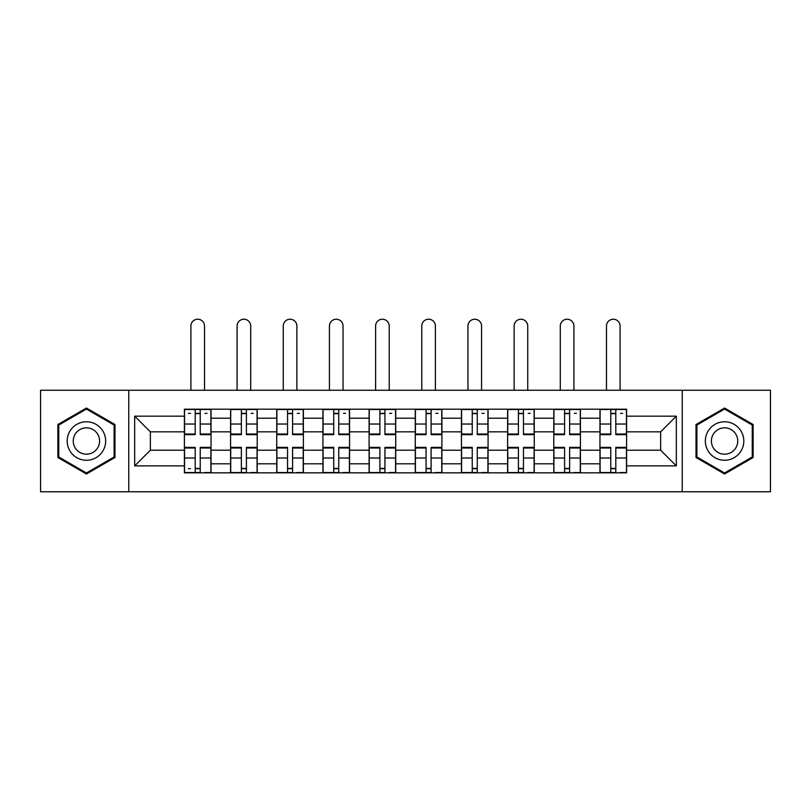 <?xml version="1.0" encoding="UTF-8"?>
<svg xmlns="http://www.w3.org/2000/svg" width="811" height="811" viewBox="0 0 811 811"><rect width="100%" height="100%" fill="white"/><g stroke="black" fill="none" stroke-linecap="round" stroke-linejoin="round"><path stroke-width="1.22" d="M682.244 491.78L770.45 491.78L770.45 390.253L40.55 390.253L40.55 491.78L682.244 491.78L682.244 390.253M230.577 472.833L230.577 418.223L211.042 418.223L211.042 472.833M211.042 418.223L211.042 409.2M230.577 418.223L230.577 409.2M257.209 409.2L257.209 472.833M276.744 472.833L276.744 409.2M303.385 409.2L303.385 472.833M322.92 472.833L322.92 409.2M349.561 409.2L349.561 472.833M369.096 472.833L369.096 409.2M395.727 409.2L395.727 472.833M415.273 472.833L415.273 409.2M441.904 409.2L441.904 472.833M461.439 472.833L461.439 409.2M488.08 409.2L488.08 472.833M507.615 472.833L507.615 409.2M534.256 409.2L534.256 472.833M553.791 472.833L553.791 409.2M580.423 409.2L580.423 472.833M599.958 472.833L599.958 409.2M599.958 450.196L580.423 450.196M553.791 450.196L534.256 450.196M507.615 450.196L488.08 450.196M461.439 450.196L441.904 450.196M415.273 450.196L395.727 450.196M369.096 450.196L349.561 450.196M322.92 450.196L303.385 450.196M276.744 450.196L257.209 450.196M230.577 450.196L211.042 450.196M599.958 431.847L580.423 431.847M553.791 431.847L534.256 431.847M507.615 431.847L488.08 431.847M461.439 431.847L441.904 431.847M415.273 431.847L395.727 431.847M369.096 431.847L349.561 431.847M322.92 431.847L303.385 431.847M276.744 431.847L257.209 431.847M230.577 431.847L211.042 431.847M150.359 450.196L184.401 450.196L184.401 431.847L150.359 431.847L150.359 450.196L134.677 465.879L134.677 416.155L184.401 416.155L184.401 431.847M626.599 431.847L626.599 450.196L660.641 450.196L660.641 431.847L626.599 431.847L626.599 409.2L184.401 409.2L184.401 416.155M626.599 416.155L676.323 416.155L676.323 465.879L626.599 465.879L626.599 450.196M184.401 450.196L184.401 472.833L626.599 472.833L626.599 465.879M184.401 465.879L134.677 465.879M128.756 491.78L128.756 390.253M114.99 424.528L86.432 408.034L57.865 424.528L57.865 457.505L86.432 473.999L114.99 457.505L114.99 424.528M753.135 424.528L724.568 408.034L696.01 424.528L696.01 457.505L724.568 473.999L753.135 457.505L753.135 424.528M200.236 468.393L195.198 468.393M195.198 413.64L200.236 413.64M246.412 468.393L241.374 468.393M241.374 413.64L246.412 413.64M292.578 468.393L287.55 468.393M287.55 413.64L292.578 413.64M338.755 468.393L333.726 468.393M333.726 413.64L338.755 413.64M384.931 468.393L379.893 468.393M379.893 413.64L384.931 413.64M431.107 468.393L426.069 468.393M426.069 413.64L431.107 413.64M477.273 468.393L472.245 468.393M472.245 413.64L477.273 413.64M523.45 468.393L518.422 468.393M518.422 413.64L523.45 413.64M569.626 468.393L564.588 468.393M564.588 413.64L569.626 413.64M615.802 468.393L610.764 468.393M610.764 413.64L615.802 413.64M134.677 416.155L150.359 431.847M660.641 450.196L676.323 465.879M660.641 431.847L676.323 416.155M204.524 390.253L204.524 326.032A6.812 6.812 90 0 0 197.722 319.22A6.812 6.812 90 0 0 190.909 326.032L190.909 390.253M200.236 434.655L200.236 409.494L210.89 409.494L210.89 434.655L200.236 434.655M195.198 413.346L200.236 413.346M188.395 413.346L190.463 413.346M204.97 413.346L207.038 413.346M195.198 409.494L184.543 409.494L184.543 434.655L195.198 434.655L195.198 409.494L200.236 409.494M195.198 448.007L184.543 448.007L184.543 447.378L195.198 447.378L195.198 472.539L184.543 472.539L190.463 472.539M184.543 448.007L184.543 472.539M200.236 468.697L195.198 468.697M190.463 468.697L188.395 468.697M204.97 472.539L210.89 472.539L210.89 447.378L200.236 447.378L200.236 472.539L190.909 472.539M210.89 472.539L204.524 472.539M250.7 390.253L250.7 326.032A6.812 6.812 74.1 0 0 243.888 319.22A6.812 6.812 74.1 0 0 237.086 326.032L237.086 390.253M246.412 434.655L246.412 409.494L257.067 409.494L257.067 434.655L246.412 434.655M241.374 413.346L246.412 413.346M251.146 413.346L253.214 413.346M241.374 409.494L230.719 409.494L230.719 434.655L241.374 434.655L241.374 409.494L246.412 409.494M296.877 390.253L296.877 326.032A6.812 6.812 74.1 0 0 290.064 319.22A6.812 6.812 74.1 0 0 283.262 326.032L283.262 390.253M292.578 434.655L292.578 409.494L303.233 409.494L303.233 434.655L292.578 434.655M287.55 413.346L292.578 413.346M297.313 413.346L299.391 413.346M287.55 409.494L276.896 409.494L276.896 434.655L287.55 434.655L287.55 409.494L292.578 409.494M69.766 450.642A19.241 19.241 0 0 0 96.043 457.678A19.241 19.241 0 0 0 103.088 431.401A19.241 19.241 0 0 0 76.812 424.356A19.241 19.241 0 0 0 69.766 450.642M75.017 447.601A13.169 13.169 0 0 0 93.012 452.426A13.169 13.169 0 0 0 97.837 434.432A13.169 13.169 0 0 0 79.843 429.607A13.169 13.169 0 0 0 75.017 447.601M86.432 409.058L114.098 425.045L114.098 456.998L86.432 472.975L58.757 456.998L58.757 425.045L86.432 409.058M707.912 450.642A19.241 19.241 0 0 0 734.188 457.678A19.241 19.241 0 0 0 741.234 431.401A19.241 19.241 0 0 0 714.957 424.356A19.241 19.241 0 0 0 707.912 450.642M713.163 447.601A13.169 13.169 0 0 0 731.157 452.426A13.169 13.169 0 0 0 735.982 434.432A13.169 13.169 0 0 0 717.988 429.607A13.169 13.169 0 0 0 713.163 447.601M724.568 409.058L752.243 425.045L752.243 456.998L724.568 472.975L696.902 456.998L696.902 425.045L724.568 409.058M241.374 448.007L230.719 448.007L230.719 447.378L241.374 447.378L241.374 472.539L230.719 472.539L236.64 472.539M230.719 448.007L230.719 472.539M246.412 468.697L241.374 468.697M251.146 472.539L257.067 472.539L257.067 447.378L246.412 447.378L246.412 472.539L237.086 472.539M257.067 472.539L250.7 472.539M287.55 448.007L276.896 448.007L276.896 447.378L287.55 447.378L287.55 472.539L276.896 472.539L282.816 472.539M276.896 448.007L276.896 472.539M292.578 468.697L287.55 468.697M297.313 472.539L303.233 472.539L303.233 447.378L292.578 447.378L292.578 472.539L283.262 472.539M303.233 472.539L296.877 472.539M343.043 390.253L343.043 326.032A6.812 6.812 74.1 0 0 336.241 319.22A6.812 6.812 74.1 0 0 329.428 326.032L329.428 390.253M338.755 434.655L338.755 409.494L349.409 409.494L349.409 434.655L338.755 434.655M333.726 413.346L338.755 413.346M343.489 413.346L345.567 413.346M333.726 409.494L323.072 409.494L323.072 434.655L333.726 434.655L333.726 409.494L338.755 409.494M389.219 390.253L389.219 326.032A6.812 6.812 74.1 0 0 382.417 319.22A6.812 6.812 74.1 0 0 375.605 326.032L375.605 390.253M384.931 434.655L384.931 409.494L395.586 409.494L395.586 434.655L384.931 434.655M379.893 413.346L384.931 413.346M389.665 413.346L391.733 413.346M379.893 409.494L369.238 409.494L369.238 434.655L379.893 434.655L379.893 409.494L384.931 409.494M435.395 390.253L435.395 326.032A6.812 6.812 74.1 0 0 428.583 319.22A6.812 6.812 74.1 0 0 421.781 326.032L421.781 390.253M431.107 434.655L431.107 409.494L441.762 409.494L441.762 434.655L431.107 434.655M426.069 413.346L431.107 413.346M435.842 413.346L437.91 413.346M426.069 409.494L415.414 409.494L415.414 434.655L426.069 434.655L426.069 409.494L431.107 409.494M333.726 448.007L323.072 448.007L323.072 447.378L333.726 447.378L333.726 472.539L323.072 472.539L328.992 472.539M323.072 448.007L323.072 472.539M338.755 468.697L333.726 468.697M343.489 472.539L349.409 472.539L349.409 447.378L338.755 447.378L338.755 472.539L329.428 472.539M349.409 472.539L343.043 472.539M379.893 448.007L369.238 448.007L369.238 447.378L379.893 447.378L379.893 472.539L369.238 472.539L375.158 472.539M369.238 448.007L369.238 472.539M384.931 468.697L379.893 468.697M389.665 472.539L395.586 472.539L395.586 447.378L384.931 447.378L384.931 472.539L375.605 472.539M395.586 472.539L389.219 472.539M426.069 448.007L415.414 448.007L415.414 447.378L426.069 447.378L426.069 472.539L415.414 472.539L421.335 472.539M415.414 448.007L415.414 472.539M431.107 468.697L426.069 468.697M435.842 472.539L441.762 472.539L441.762 447.378L431.107 447.378L431.107 472.539L421.781 472.539M441.762 472.539L435.395 472.539M481.572 390.253L481.572 326.032A6.812 6.812 74.1 0 0 474.759 319.22A6.812 6.812 74.1 0 0 467.957 326.032L467.957 390.253M477.273 434.655L477.273 409.494L487.928 409.494L487.928 434.655L477.273 434.655M472.245 413.346L477.273 413.346M482.008 413.346L484.086 413.346M472.245 409.494L461.591 409.494L461.591 434.655L472.245 434.655L472.245 409.494L477.273 409.494M472.245 448.007L461.591 448.007L461.591 447.378L472.245 447.378L472.245 472.539L461.591 472.539L467.511 472.539M461.591 448.007L461.591 472.539M477.273 468.697L472.245 468.697M482.008 472.539L487.928 472.539L487.928 447.378L477.273 447.378L477.273 472.539L467.957 472.539M487.928 472.539L481.572 472.539M527.738 390.253L527.738 326.032A6.812 6.812 74.1 0 0 520.936 319.22A6.812 6.812 74.1 0 0 514.123 326.032L514.123 390.253M523.45 434.655L523.45 409.494L534.104 409.494L534.104 434.655L523.45 434.655M518.422 413.346L523.45 413.346M528.184 413.346L530.262 413.346M518.422 409.494L507.767 409.494L507.767 434.655L518.422 434.655L518.422 409.494L523.45 409.494M518.422 448.007L507.767 448.007L507.767 447.378L518.422 447.378L518.422 472.539L507.767 472.539L513.687 472.539M507.767 448.007L507.767 472.539M523.45 468.697L518.422 468.697M528.184 472.539L534.104 472.539L534.104 447.378L523.45 447.378L523.45 472.539L514.123 472.539M534.104 472.539L527.738 472.539M573.914 390.253L573.914 326.032A6.812 6.812 74.1 0 0 567.112 319.22A6.812 6.812 74.1 0 0 560.3 326.032L560.3 390.253M569.626 434.655L569.626 409.494L580.281 409.494L580.281 434.655L569.626 434.655M564.588 413.346L569.626 413.346M574.36 413.346L576.428 413.346M564.588 409.494L553.933 409.494L553.933 434.655L564.588 434.655L564.588 409.494L569.626 409.494M564.588 448.007L553.933 448.007L553.933 447.378L564.588 447.378L564.588 472.539L553.933 472.539L559.854 472.539M553.933 448.007L553.933 472.539M569.626 468.697L564.588 468.697M574.36 472.539L580.281 472.539L580.281 447.378L569.626 447.378L569.626 472.539L560.3 472.539M580.281 472.539L573.914 472.539M620.091 390.253L620.091 326.032A6.812 6.812 74.1 0 0 613.278 319.22A6.812 6.812 74.1 0 0 606.476 326.032L606.476 390.253M615.802 434.655L615.802 409.494L626.457 409.494L626.457 434.655L615.802 434.655M610.764 413.346L615.802 413.346M620.537 413.346L622.605 413.346M610.764 409.494L600.11 409.494L600.11 434.655L610.764 434.655L610.764 409.494L615.802 409.494M610.764 448.007L600.11 448.007L600.11 447.378L610.764 447.378L610.764 472.539L600.11 472.539L606.03 472.539M600.11 448.007L600.11 472.539M615.802 468.697L610.764 468.697M620.537 472.539L626.457 472.539L626.457 447.378L615.802 447.378L615.802 472.539L606.476 472.539M626.457 472.539L620.091 472.539M553.791 418.223L534.256 418.223M507.615 418.223L488.08 418.223M461.439 418.223L441.904 418.223M415.273 418.223L395.727 418.223M369.096 418.223L349.561 418.223M322.92 418.223L303.385 418.223M276.744 418.223L257.209 418.223M599.958 418.223L580.423 418.223M553.791 463.811L534.256 463.811M507.615 463.811L488.08 463.811M461.439 463.811L441.904 463.811M415.273 463.811L395.727 463.811M369.096 463.811L349.561 463.811M322.92 463.811L303.385 463.811M276.744 463.811L257.209 463.811M230.577 463.811L211.042 463.811M599.958 463.811L580.423 463.811M200.236 434.027L210.89 434.027M200.236 424.031L210.89 424.031M184.543 434.027L195.198 434.027M184.543 424.031L195.198 424.031M195.198 458.002L184.543 458.002M210.89 448.007L200.236 448.007M210.89 458.002L200.236 458.002M246.412 434.027L257.067 434.027M246.412 424.031L257.067 424.031M230.719 434.027L241.374 434.027M230.719 424.031L241.374 424.031M292.578 434.027L303.233 434.027M292.578 424.031L303.233 424.031M276.896 434.027L287.55 434.027M276.896 424.031L287.55 424.031M241.374 458.002L230.719 458.002M257.067 448.007L246.412 448.007M257.067 458.002L246.412 458.002M287.55 458.002L276.896 458.002M303.233 448.007L292.578 448.007M303.233 458.002L292.578 458.002M338.755 434.027L349.409 434.027M338.755 424.031L349.409 424.031M323.072 434.027L333.726 434.027M323.072 424.031L333.726 424.031M384.931 434.027L395.586 434.027M384.931 424.031L395.586 424.031M369.238 434.027L379.893 434.027M369.238 424.031L379.893 424.031M431.107 434.027L441.762 434.027M431.107 424.031L441.762 424.031M415.414 434.027L426.069 434.027M415.414 424.031L426.069 424.031M333.726 458.002L323.072 458.002M349.409 448.007L338.755 448.007M349.409 458.002L338.755 458.002M379.893 458.002L369.238 458.002M395.586 448.007L384.931 448.007M395.586 458.002L384.931 458.002M426.069 458.002L415.414 458.002M441.762 448.007L431.107 448.007M441.762 458.002L431.107 458.002M477.273 434.027L487.928 434.027M477.273 424.031L487.928 424.031M461.591 434.027L472.245 434.027M461.591 424.031L472.245 424.031M472.245 458.002L461.591 458.002M487.928 448.007L477.273 448.007M487.928 458.002L477.273 458.002M523.45 434.027L534.104 434.027M523.45 424.031L534.104 424.031M507.767 434.027L518.422 434.027M507.767 424.031L518.422 424.031M518.422 458.002L507.767 458.002M534.104 448.007L523.45 448.007M534.104 458.002L523.45 458.002M569.626 434.027L580.281 434.027M569.626 424.031L580.281 424.031M553.933 434.027L564.588 434.027M553.933 424.031L564.588 424.031M564.588 458.002L553.933 458.002M580.281 448.007L569.626 448.007M580.281 458.002L569.626 458.002M615.802 434.027L626.457 434.027M615.802 424.031L626.457 424.031M600.11 434.027L610.764 434.027M600.11 424.031L610.764 424.031M610.764 458.002L600.11 458.002M626.457 448.007L615.802 448.007M626.457 458.002L615.802 458.002"/></g></svg>
